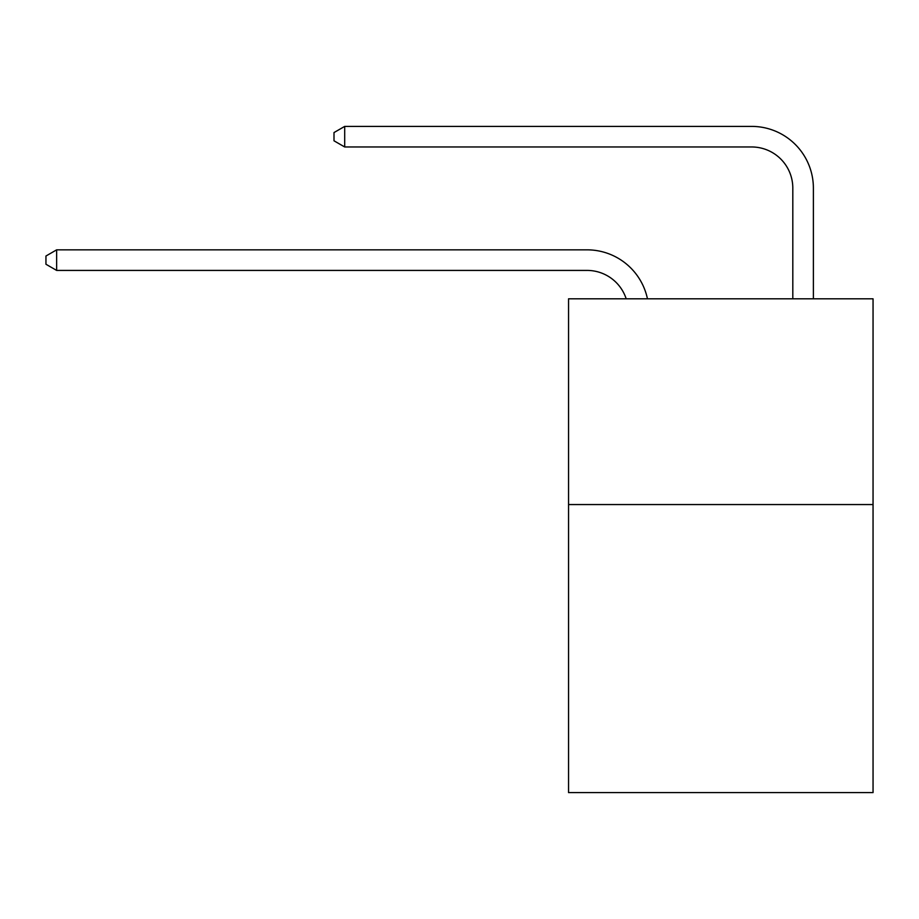 <?xml version="1.0" encoding="UTF-8"?>
<svg xmlns="http://www.w3.org/2000/svg" width="919" height="919" viewBox="0 0 919 919"><rect width="100%" height="100%" fill="white"/><g stroke="black" fill="none" stroke-linecap="round" stroke-linejoin="round"><path stroke-width="1.38" d="M873.05 504.554L873.05 792.603L568.551 792.603L568.551 298.813L873.05 298.813L873.05 504.554L568.551 504.554M587.057 249.842L56.645 249.842L587.057 249.842A61.722 61.722 168.6 0 1 647.458 298.813M792.81 298.813L792.81 188.119A41.148 41.148 23 0 0 751.662 146.971L344.694 146.971L333.999 140.802L333.999 132.566L344.694 126.397L751.662 126.397A61.722 61.722 21.3 0 1 813.384 188.119L813.384 298.813M792.81 188.119A41.148 41.148 -158.7 0 0 751.662 146.971A41.148 41.148 -158.7 0 1 792.81 188.119A41.148 41.148 -158.7 0 0 751.662 146.971A41.148 41.148 -158.7 0 1 792.81 188.119A41.148 41.148 -158.7 0 0 751.662 146.971A41.148 41.148 -158.7 0 1 792.81 188.119A41.148 41.148 -158.7 0 0 751.662 146.971A41.148 41.148 -158.7 0 1 792.81 188.119A41.148 41.148 -158.7 0 0 751.662 146.971A41.148 41.148 -158.7 0 1 792.81 188.119A41.148 41.148 -158.7 0 0 751.662 146.971A41.148 41.148 -158.7 0 1 792.81 188.119A41.148 41.148 -158.7 0 0 751.662 146.971A41.148 41.148 -158.7 0 1 792.81 188.119A41.148 41.148 -158.7 0 0 751.662 146.971A41.148 41.148 -158.7 0 1 792.81 188.119A41.148 41.148 -158.7 0 0 751.662 146.971A41.148 41.148 -158.7 0 1 792.81 188.119A41.148 41.148 -158.7 0 0 751.662 146.971A41.148 41.148 -158.7 0 1 792.81 188.119A41.148 41.148 -158.7 0 0 751.662 146.971A41.148 41.148 -158.7 0 1 792.81 188.119A41.148 41.148 -158.7 0 0 751.662 146.971A41.148 41.148 -158.7 0 1 792.81 188.119A41.148 41.148 -158.7 0 0 751.662 146.971A41.148 41.148 -158.7 0 1 792.81 188.119A41.148 41.148 -158.7 0 0 751.662 146.971M626.184 298.813A41.148 41.148 -11.4 0 0 587.057 270.416L56.645 270.416L45.95 264.247L45.95 256.022L56.645 249.842L56.645 270.416M344.694 126.397L344.694 146.971"/></g></svg>
